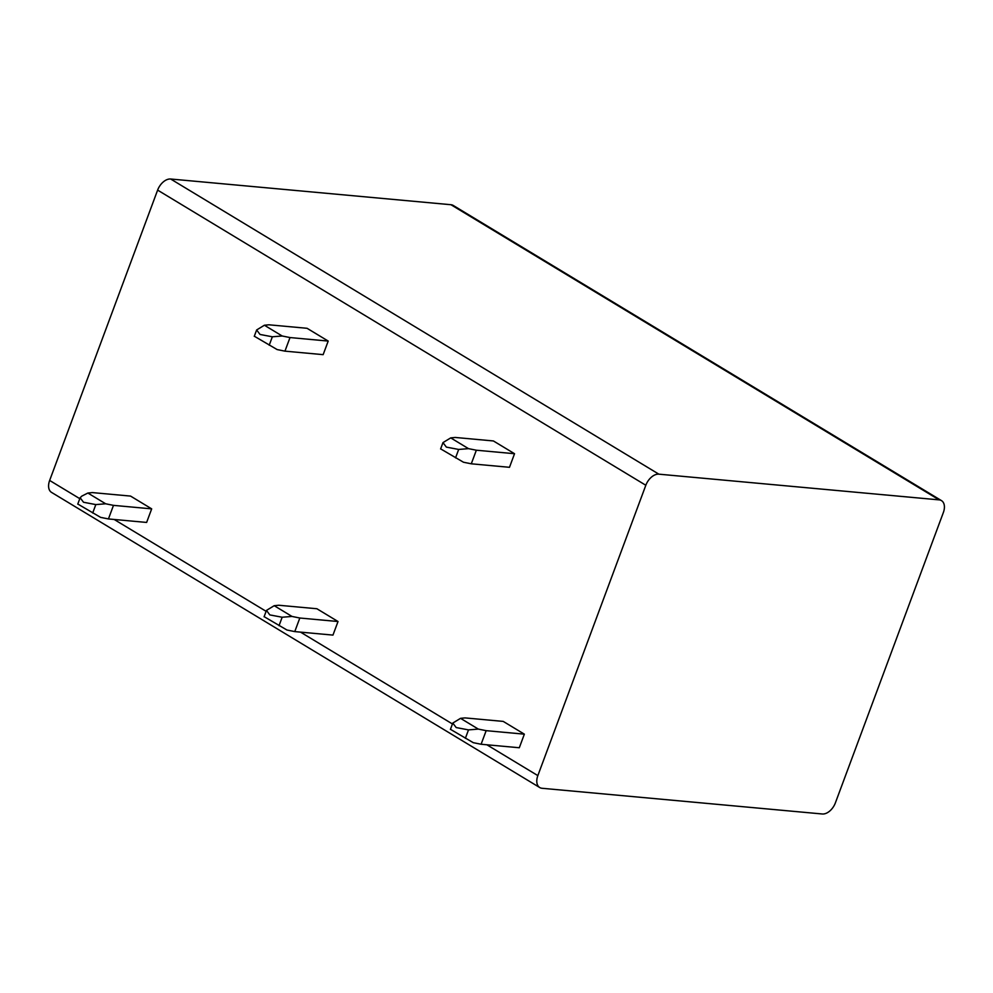 <?xml version="1.0" encoding="UTF-8"?>
<svg xmlns="http://www.w3.org/2000/svg" width="993" height="993" viewBox="0 0 993 993"><rect width="100%" height="100%" fill="white"/><g stroke="black" fill="none" stroke-linecap="round" stroke-linejoin="round"><path stroke-width="1.49" d="M939.142 499.876L450.946 204.719A13.021 8.143 -58.8 0 1 453.267 205.464L941.463 500.609A13.021 8.143 121.2 0 0 939.142 499.876L658.868 474.17A13.021 8.143 121.2 0 0 645.822 485.267L537.846 775.607A13.021 8.143 121.2 0 0 539.733 787.536A13.021 8.143 121.2 0 0 542.054 788.281L822.328 813.987A13.021 8.143 121.2 0 0 835.374 802.89L943.35 512.549A13.021 8.143 121.2 0 0 941.463 500.609M450.946 204.719L170.672 179.013A13.021 8.143 -58.8 0 0 157.626 190.11L49.65 480.451A13.021 8.143 -58.8 0 0 51.537 492.391L539.733 787.536M255.201 336.739L277.134 349.573L284.954 351.15L323.147 354.65L328.199 341.071L307.073 328.298L268.892 324.798L264.386 325.232L256.641 329.961L260.042 334.467L272.343 336.788L282.186 335.994L290.006 337.558L328.199 341.071M265.019 617.187L286.952 630.021L294.772 631.598L332.965 635.098L338.017 621.519L316.891 608.746L278.71 605.246L274.205 605.693L266.459 610.41L269.848 614.915L282.161 617.236L292.004 616.442L299.824 618.018L338.017 621.519M441.537 449.395L463.47 462.229L471.29 463.805L509.483 467.306L514.535 453.714L493.409 440.954L455.228 437.454L450.723 437.888L442.977 442.605L446.366 447.111L458.679 449.444L468.522 448.65L476.342 450.214L514.535 453.714M451.356 729.843L473.276 742.677L481.108 744.254L519.302 747.754L524.354 734.162L503.228 721.402L465.034 717.902L460.541 718.336L452.796 723.065L456.184 727.559L468.497 729.892L478.328 729.098L486.16 730.662L524.354 734.162M151.681 508.863L146.629 522.442L108.436 518.942L113.487 505.363L151.681 508.863L130.555 496.09L92.374 492.59L87.868 493.037L81.811 496.115L80.123 497.754L83.524 502.259L95.825 504.593L105.668 503.786L113.487 505.363M87.868 493.037L105.668 503.786M78.683 504.543L100.616 517.378L108.436 518.942M77.752 504.134L80.098 497.841M254.27 336.342L256.616 330.048M264.386 325.232L282.186 335.994M284.954 351.15L290.006 337.558M264.088 616.79L266.422 610.496M274.205 605.693L292.004 616.442M294.772 631.598L299.824 618.018M440.607 448.985L442.94 442.692M450.723 437.888L468.522 448.65M471.29 463.805L476.342 450.214M452.758 723.14L450.412 729.445M460.541 718.336L478.328 729.098M481.108 744.254L486.16 730.662M537.846 775.607L486.855 744.775M452.448 723.971L300.519 632.119M266.124 611.328L114.183 519.476M79.788 498.672L49.65 480.451M645.822 485.267L157.626 190.11M92.697 513.009L95.825 504.593M269.215 345.216L272.343 336.788M279.033 625.664L282.161 617.236M455.551 457.872L458.679 449.444M465.369 738.32L468.497 729.892M658.868 474.17L170.672 179.013"/></g></svg>
